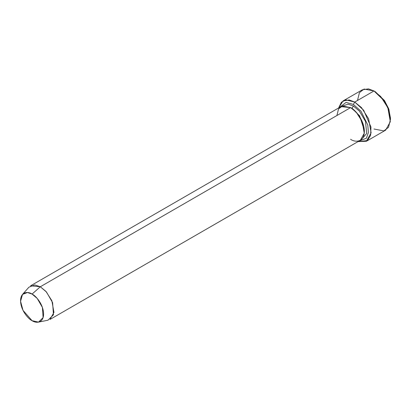 <?xml version="1.0" encoding="UTF-8"?>
<svg xmlns="http://www.w3.org/2000/svg" width="411" height="411" viewBox="0 0 411 411"><rect width="100%" height="100%" fill="white"/><g stroke="black" fill="none" stroke-linecap="round" stroke-linejoin="round"><path stroke-width="0.62" d="M390.45 119.498L390.45 117.911L388.672 108.679L384.408 100.469L375.346 91.751L373.974 90.959L383.859 100.469L388.513 109.424L390.45 119.498L388.513 127.333L383.859 130.914L373.974 129.008M353.378 104.435L360.95 111.16L367.794 125.006L368.374 132.604L366.407 138.214L358.639 141.261L366.407 138.214L368.374 132.604L367.794 125.006L360.95 111.16L353.378 104.435L346.072 102.39L339.219 107.625L346.072 102.39L353.378 104.435L354.75 102.056L353.378 104.435M358.017 141.615L367.383 140.593L370.624 135.337L370.953 126.999L363.668 110.235L354.75 102.056L361.516 107.636L368.621 118.825L371.107 132.825L366.401 141.261L358.017 141.615M38.531 322.126L48.005 320.195L53.456 314.805L52.608 302.671L46.464 292L40.314 286.765L45.95 291.42L51.873 300.739L53.944 312.406L50.019 319.439L360.339 140.274L364.259 133.246L362.194 121.579L356.265 112.26L350.629 107.605L40.314 286.765L32.073 294.071L37.237 298.463L42.395 307.418L43.104 317.6L38.531 322.126L32.073 320.683C35.444 323.164 43.438 323.786 43.597 314.03C43.438 304.089 35.444 295.483 32.073 294.071C28.703 291.589 20.709 290.967 20.55 300.724C20.709 310.665 28.703 319.27 32.073 320.683L23.026 310.392L20.56 301.263L22.528 294.41L27.445 292.519L32.073 294.071L40.314 286.765L34.796 284.915L28.94 287.171L22.528 294.41M353.378 106.017L352.001 108.396L359.63 115.845L364.341 130.564L359.63 115.845L352.001 108.396L353.378 106.017L348.096 104.189L342.394 106.017L348.096 104.189L353.378 106.017L359.394 111.098L365.492 121.409L366.684 133.462L361.613 139.314L366.684 133.462L365.492 121.409L359.394 111.098L353.378 106.017M351.333 108.031L352.001 108.396L351.333 108.031M336.902 115.532L338.515 109.002L342.394 106.017L350.629 107.605C354.647 109.285 364.172 119.544 364.362 131.386C364.172 143.013 354.647 142.273 350.629 139.314M366.401 141.261L385.626 130.164L390.327 121.728L387.845 107.728L380.735 96.539L373.974 90.959L354.75 102.056L373.974 90.959L368.482 88.874L362.322 89.804L343.098 100.901L349.258 99.971L354.75 102.056L345.928 99.919L341.423 102.2L338.602 107.985L343.098 100.901M357.498 100.469L359.435 92.634L364.084 89.053L373.974 90.959L375.346 91.751L384.624 100.782L388.888 109.29L390.435 118.676M30.604 285.804L40.314 286.765L350.629 107.605L340.919 106.644L30.604 285.804M375.346 91.751L373.974 90.959"/></g></svg>

